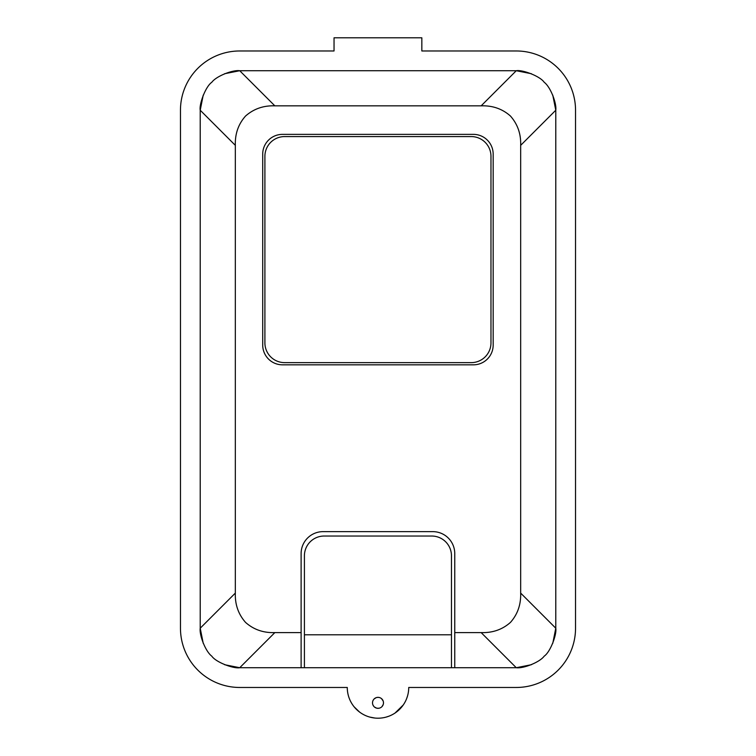 <?xml version="1.0" encoding="UTF-8"?>
<svg xmlns="http://www.w3.org/2000/svg" width="756" height="756" viewBox="0 0 756 756"><rect width="100%" height="100%" fill="white"/><g stroke="black" fill="none" stroke-linecap="round" stroke-linejoin="round"><path stroke-width="1.13" d="M383.49 702.919L383.33 704.129M383.245 704.441L382.035 706.558M378.945 708.24L376.923 708.221M376.649 708.155L374.418 706.992M373.748 706.302L372.897 704.857M372.812 701.058L373.379 699.886M374.116 698.96L376.204 697.646M377.055 697.429L378.567 697.382M381.525 698.629L383.188 701.058M383.349 701.606L383.49 702.759M386.07 717.123L388.896 716.206M395.029 713.05L403.231 705.008M406.7 698.449L407.56 695.879M354.091 706.784L359.525 712.029M369.684 717.057L374.768 718.03M347.562 691.693L347.675 692.42M350.359 700.897L350.86 701.87M383.49 702.834A5.49 5.49 0 0 1 378 708.325A5.49 5.49 0 0 1 372.51 702.834A5.49 5.49 0 0 1 378 697.353A5.49 5.49 0 0 1 383.49 702.834M334.039 37.8L421.839 37.8L421.839 50.973L516.272 50.973A59.261 59.261 0 0 1 575.533 110.234L575.533 628.208A59.261 59.261 0 0 1 516.272 687.469L408.731 687.469A30.731 30.731 0 0 1 378 718.2A30.731 30.731 0 0 1 347.269 687.469L239.728 687.469A59.261 59.261 0 0 1 180.467 628.208L180.467 110.234A59.261 59.261 0 0 1 239.728 50.973L334.039 50.973L334.039 37.8M224.617 664.713L239.728 667.718C233.661 668.899 215.904 662.303 211.793 656.151C205.547 651.615 199.178 635.012 200.217 628.208L203.232 643.337M203.222 95.124L200.217 110.234C199.036 104.167 205.632 86.411 211.784 82.3C216.32 76.044 232.924 69.684 239.728 70.724L224.598 73.729M531.383 73.719L516.272 70.724C522.339 69.543 540.096 76.139 544.207 82.291C550.453 86.827 556.822 103.43 555.783 110.234L552.768 95.105M301.115 667.718L301.115 632.602L274.844 632.602L239.728 667.718L516.272 667.718L531.402 664.713M552.778 643.318L555.783 628.208L555.783 110.234L520.667 145.35L520.667 593.091C521.035 604.517 517.633 614.288 510.47 622.386C502.381 629.568 492.61 632.97 481.156 632.602L454.753 632.602L454.753 667.718M200.217 110.234L200.217 628.208L235.333 593.091L235.333 145.35L200.217 110.234M516.272 70.724L239.728 70.724L274.844 105.84L481.156 105.84L516.272 70.724M520.667 593.091L555.783 628.208C556.964 634.275 550.368 652.031 544.216 656.142C539.68 662.388 523.076 668.758 516.272 667.718L481.156 632.602M301.115 632.602L301.115 553.59A21.952 21.952 0 0 1 323.067 531.638L432.81 531.638A21.952 21.952 0 0 1 454.753 553.59L454.753 632.602M282.46 134.37L473.417 134.37A19.75 19.75 0 0 1 493.167 154.129L493.167 345.076A19.75 19.75 0 0 1 473.417 364.827L282.46 364.827A19.75 19.75 0 0 1 262.71 345.076L262.71 154.129A19.75 19.75 0 0 1 282.46 134.37M235.333 593.091C234.936 604.45 238.338 614.212 245.539 622.396C253.638 629.587 263.409 632.989 274.844 632.602M520.667 145.35C521.064 133.992 517.662 124.23 510.461 116.046C502.362 108.855 492.591 105.453 481.156 105.84M274.844 105.84C263.485 105.443 253.723 108.845 245.539 116.046C238.348 124.145 234.946 133.906 235.333 145.35M284.653 362.634L471.215 362.634A19.75 19.75 0 0 0 490.975 342.884L490.975 156.322A19.75 19.75 0 0 0 471.215 136.571L284.653 136.571A19.75 19.75 0 0 0 264.902 156.322L264.902 342.884A19.75 19.75 0 0 0 284.653 362.634M451.464 667.718L451.464 555.783A19.75 19.75 0 0 0 431.714 536.032L324.163 536.032A19.75 19.75 0 0 0 304.413 555.783L304.413 667.718M451.464 634.794L304.413 634.794"/></g></svg>
